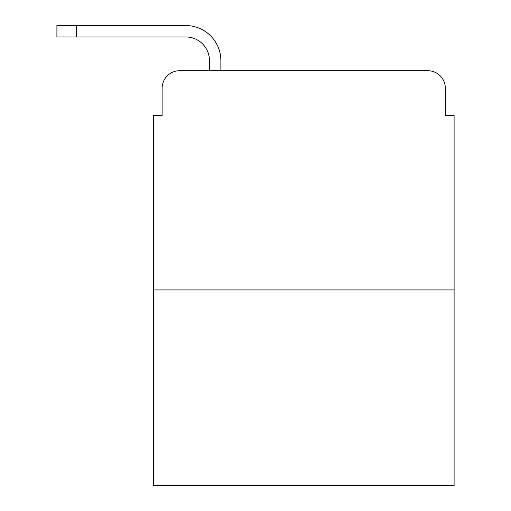 <?xml version="1.0" encoding="UTF-8"?>
<svg xmlns="http://www.w3.org/2000/svg" width="511" height="511" viewBox="0 0 511 511"><rect width="100%" height="100%" fill="white"/><g stroke="black" fill="none" stroke-linecap="round" stroke-linejoin="round"><path stroke-width="0.77" d="M162.115 88.243L162.115 115.429L162.115 88.243A17.534 17.534 0 0 1 179.655 70.71L209.465 70.71L209.465 60.624A23.672 23.672 0 0 0 185.793 36.952L56.9 36.952L56.9 25.55L185.793 25.55A35.074 35.074 0 0 1 220.867 60.624L220.867 70.71L235.335 70.71M454.1 289.916L153.351 289.916L153.351 485.45L454.1 485.45L454.1 115.429L445.337 115.429L445.337 88.243A17.534 17.534 0 0 0 427.796 70.71L179.655 70.71M153.351 289.916L153.351 115.429L162.115 115.429M372.117 70.71L427.796 70.71M445.337 115.429L445.337 88.243M209.465 60.624A23.672 23.672 0 0 0 185.793 36.952A23.672 23.672 0 0 1 209.465 60.624A23.672 23.672 0 0 0 185.793 36.952A23.672 23.672 0 0 1 209.465 60.624A23.672 23.672 0 0 0 185.793 36.952A23.672 23.672 0 0 1 209.465 60.624A23.672 23.672 0 0 0 185.793 36.952A23.672 23.672 0 0 1 209.465 60.624A23.672 23.672 0 0 0 185.793 36.952A23.672 23.672 0 0 1 209.465 60.624A23.672 23.672 0 0 0 185.793 36.952A23.672 23.672 0 0 1 209.465 60.624A23.672 23.672 0 0 0 185.793 36.952A23.672 23.672 0 0 1 209.465 60.624A23.672 23.672 0 0 0 185.793 36.952A23.672 23.672 0 0 1 209.465 60.624A23.672 23.672 0 0 0 185.793 36.952A23.672 23.672 0 0 1 209.465 60.624A23.672 23.672 0 0 0 185.793 36.952A23.672 23.672 0 0 1 209.465 60.624A23.672 23.672 0 0 0 185.793 36.952A23.672 23.672 0 0 1 209.465 60.624A23.672 23.672 0 0 0 185.793 36.952M76.624 36.952L76.624 25.55L185.793 25.55"/></g></svg>
